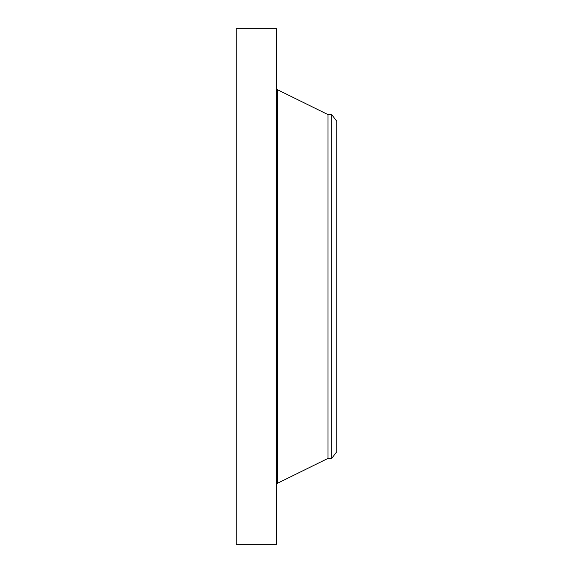 <?xml version="1.0" encoding="UTF-8"?>
<svg xmlns="http://www.w3.org/2000/svg" width="573" height="573" viewBox="0 0 573 573"><rect width="100%" height="100%" fill="white"/><g stroke="black" fill="none" stroke-linecap="round" stroke-linejoin="round"><path stroke-width="0.86" d="M236.255 544.35L236.255 28.65L276.422 28.65L276.422 544.35L236.255 544.35M328 114.6L331.688 114.6L331.688 458.4L328 458.4L328 114.6L277.468 89.725L276.422 88.041M331.688 114.6L336.745 121.182L336.745 451.818L331.688 458.4M328 458.4L277.468 483.275L277.468 89.725M277.468 483.275L276.422 484.959"/></g></svg>
